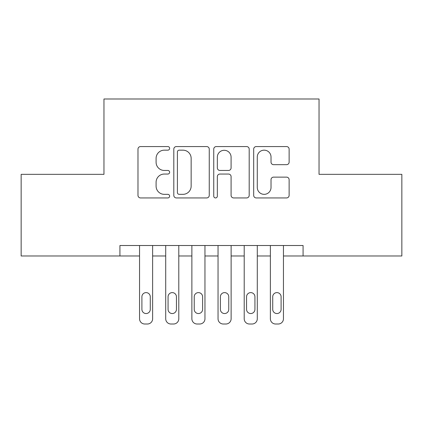<?xml version="1.0" encoding="UTF-8"?>
<svg xmlns="http://www.w3.org/2000/svg" width="423" height="423" viewBox="0 0 423 423"><rect width="100%" height="100%" fill="white"/><g stroke="black" fill="none" stroke-linecap="round" stroke-linejoin="round"><path stroke-width="0.63" d="M169.639 148.367A1.798 1.798 0 0 0 167.841 146.57L140.552 146.57A2.57 2.57 0 0 0 137.983 149.139L137.983 195.368A2.57 2.57 0 0 0 140.552 197.938L167.841 197.938A1.798 1.798 0 0 0 169.639 196.14A1.798 1.798 0 0 0 167.841 194.342L164.309 194.342A8.217 8.217 0 0 1 156.092 186.12L156.092 182.271A8.217 8.217 0 0 1 164.309 174.049L167.841 174.049A1.798 1.798 0 0 0 169.639 172.251A1.798 1.798 0 0 0 167.841 170.453L164.309 170.453A8.217 8.217 0 0 1 156.092 162.236L156.092 158.382A8.217 8.217 0 0 1 164.309 150.165L167.841 150.165A1.798 1.798 0 0 0 169.639 148.367M286.556 164.674A2.57 2.57 0 0 0 289.126 162.109L289.126 149.139A2.57 2.57 0 0 0 286.556 146.57L256.253 146.57A2.57 2.57 0 0 0 253.684 149.139L253.684 195.368A2.57 2.57 0 0 0 256.253 197.938L286.556 197.938A2.57 2.57 0 0 0 289.126 195.368L289.126 179.701A2.57 2.57 0 0 0 286.556 177.131L273.586 177.131A2.57 2.57 0 0 0 271.021 179.701L271.021 187.468A6.868 6.868 0 0 1 264.148 194.342A6.868 6.868 0 0 1 257.279 187.468L257.279 157.033A6.868 6.868 0 0 1 264.148 150.165A6.868 6.868 0 0 1 271.021 157.033L271.021 162.109A2.57 2.57 0 0 0 273.586 164.674L286.556 164.674M303.08 255.978L303.08 245.514L119.921 245.514L119.921 255.978L139.548 255.978L139.548 318.778A5.235 5.235 0 0 0 144.777 324.007L147.394 324.007A5.235 5.235 0 0 0 152.629 318.778L152.629 255.978L165.71 255.978L165.71 318.778A5.235 5.235 0 0 0 170.945 324.007L173.562 324.007A5.235 5.235 0 0 0 178.792 318.778L178.792 255.978L191.878 255.978L191.878 318.778A5.235 5.235 0 0 0 197.107 324.007L199.725 324.007A5.235 5.235 0 0 0 204.959 318.778L204.959 255.978L218.041 255.978L218.041 318.778A5.235 5.235 0 0 0 223.275 324.007L225.893 324.007A5.235 5.235 0 0 0 231.122 318.778L231.122 255.978L244.208 255.978L244.208 318.778A5.235 5.235 0 0 0 249.438 324.007L252.055 324.007A5.235 5.235 0 0 0 257.29 318.778L257.29 255.978L270.371 255.978L270.371 318.778A5.235 5.235 0 0 0 275.606 324.007L278.223 324.007A5.235 5.235 0 0 0 283.452 318.778L283.452 255.978L401.85 255.978L401.85 174.345L319.037 174.345L319.037 98.993L103.963 98.993L103.963 174.345L21.15 174.345L21.15 255.978L119.921 255.978M209.253 149.139A2.57 2.57 0 0 0 206.683 146.57L176.38 146.57A2.57 2.57 0 0 0 173.811 149.139L173.811 195.368A2.57 2.57 0 0 0 176.38 197.938L206.683 197.938A2.57 2.57 0 0 0 209.253 195.368L209.253 149.139M216.317 146.57L246.62 146.57A2.57 2.57 0 0 1 249.189 149.139L249.189 195.368A2.57 2.57 0 0 1 246.62 197.938L233.649 197.938A2.57 2.57 0 0 1 231.085 195.368L231.085 176.618A2.57 2.57 0 0 0 228.515 174.049L219.912 174.049A2.57 2.57 0 0 0 217.343 176.618L217.343 196.14A1.798 1.798 0 0 1 215.545 197.938A1.798 1.798 0 0 1 213.747 196.14L213.747 149.139A2.57 2.57 0 0 1 216.317 146.57M179.204 150.165A1.798 1.798 0 0 0 177.406 151.963L177.406 192.544A1.798 1.798 0 0 0 179.204 194.342L182.926 194.342A8.217 8.217 0 0 0 191.148 186.12L191.148 158.382A8.217 8.217 0 0 0 182.926 150.165L179.204 150.165M231.085 157.166A6.868 6.868 0 0 0 224.211 150.292A6.868 6.868 0 0 0 217.343 157.166L217.343 167.889A2.57 2.57 0 0 0 219.912 170.453L228.515 170.453A2.57 2.57 0 0 0 231.085 167.889L231.085 157.166M152.629 245.514L152.629 318.778M139.548 245.514L139.548 318.778M150.276 309.356A4.188 4.188 0 0 1 146.088 313.543A4.188 4.188 0 0 1 141.901 309.356L141.901 296.798A4.188 4.188 0 0 1 146.088 292.61A4.188 4.188 0 0 1 150.276 296.798L150.276 309.356M144.777 324.007L147.394 324.007M178.792 245.514L178.792 318.778M165.71 245.514L165.71 318.778M176.439 309.356A4.188 4.188 0 0 1 172.251 313.543A4.188 4.188 0 0 1 168.068 309.356L168.068 296.798A4.188 4.188 0 0 1 172.251 292.61A4.188 4.188 0 0 1 176.439 296.798L176.439 309.356M170.945 324.007L173.562 324.007M204.959 245.514L204.959 318.778M191.878 245.514L191.878 318.778M202.606 309.356A4.188 4.188 0 0 1 198.419 313.543A4.188 4.188 0 0 1 194.231 309.356L194.231 296.798A4.188 4.188 0 0 1 198.419 292.61A4.188 4.188 0 0 1 202.606 296.798L202.606 309.356M197.107 324.007L199.725 324.007M231.122 245.514L231.122 318.778M218.041 245.514L218.041 318.778M228.769 309.356A4.188 4.188 0 0 1 224.581 313.543A4.188 4.188 0 0 1 220.394 309.356L220.394 296.798A4.188 4.188 0 0 1 224.581 292.61A4.188 4.188 0 0 1 228.769 296.798L228.769 309.356M223.275 324.007L225.893 324.007M257.29 245.514L257.29 318.778M244.208 245.514L244.208 318.778M254.932 309.356A4.188 4.188 0 0 1 250.749 313.543A4.188 4.188 0 0 1 246.561 309.356L246.561 296.798A4.188 4.188 0 0 1 250.749 292.61A4.188 4.188 0 0 1 254.932 296.798L254.932 309.356M249.438 324.007L252.055 324.007M283.452 245.514L283.452 318.778M270.371 245.514L270.371 318.778M281.099 309.356A4.188 4.188 0 0 1 276.912 313.543A4.188 4.188 0 0 1 272.724 309.356L272.724 296.798A4.188 4.188 0 0 1 276.912 292.61A4.188 4.188 0 0 1 281.099 296.798L281.099 309.356M275.606 324.007L278.223 324.007"/></g></svg>
